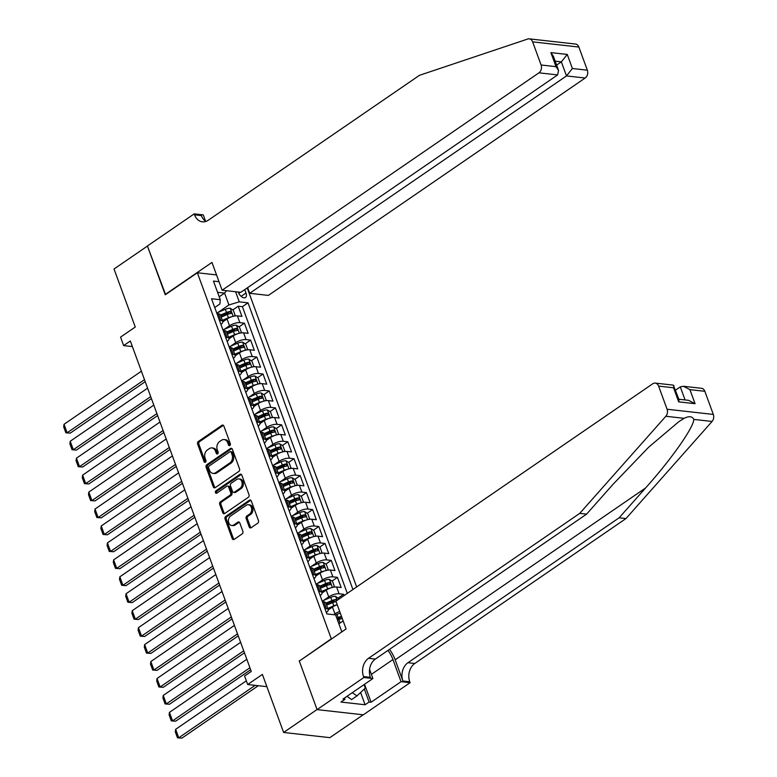 <?xml version="1.0" encoding="UTF-8"?>
<svg xmlns="http://www.w3.org/2000/svg" width="777" height="777" viewBox="0 0 777 777"><rect width="100%" height="100%" fill="white"/><g stroke="black" fill="none" stroke-linecap="round" stroke-linejoin="round"><path stroke-width="1.17" d="M229.846 445.522A1.331 1.01 -83.6 0 0 230.342 443.725L223.873 426.058A1.894 1.437 -83.6 0 0 221.95 425.291L198.329 441.501A1.894 1.437 -83.6 0 0 197.63 444.065L204.098 461.732A1.331 1.01 -83.6 0 0 205.934 460.47L205.099 458.187A6.07 4.604 -83.6 0 1 207.352 449.98L209.314 448.63A6.07 4.604 -83.6 0 1 211.946 447.921A6.07 4.604 -83.6 0 1 215.462 451.078L216.297 453.36A1.331 1.01 -83.6 0 0 218.133 452.097L217.298 449.815A6.07 4.604 -83.6 0 1 219.551 441.608L221.523 440.258A6.07 4.604 -83.6 0 1 224.145 439.549A6.07 4.604 -83.6 0 1 227.671 442.696L228.506 444.988A1.331 1.01 -83.6 0 0 229.846 445.522M249.223 526.961A1.894 1.437 -83.6 0 0 251.146 527.729L257.77 523.174A1.894 1.437 -83.6 0 0 258.479 520.619L251.292 500.99A1.894 1.437 -83.6 0 0 249.378 500.223L225.757 516.433A1.894 1.437 -83.6 0 0 225.048 518.997L232.236 538.626A1.894 1.437 -83.6 0 0 234.159 539.384L242.162 533.896A1.894 1.437 -83.6 0 0 242.861 531.332L239.792 522.931A1.894 1.437 -83.6 0 0 237.869 522.163L233.896 524.893A5.07 3.856 -83.6 0 1 231.701 525.485A5.07 3.856 -83.6 0 1 228.438 521.474A5.07 3.856 -83.6 0 1 230.643 515.986L246.192 505.322A5.07 3.856 -83.6 0 1 248.387 504.729A5.07 3.856 -83.6 0 1 251.651 508.741A5.07 3.856 -83.6 0 1 249.446 514.219L246.853 515.996A1.894 1.437 -83.6 0 0 246.154 518.56L249.223 526.961L250.476 527.097A1.894 1.437 -83.6 0 0 250.971 527.826M299.621 660.858L331.303 638.801L197.358 272.766L165.268 294.784L147.445 246.066L114.025 268.997L135.266 327.03L120.561 337.121L123.66 345.6L130.342 341.006L251.272 671.454L244.58 676.039L247.688 684.508L266.87 686.664M299.223 660.809L317.045 709.527L283.624 732.458L262.393 674.426L247.688 684.508M238.84 471.445A1.894 1.437 -83.6 0 0 239.549 468.881L232.362 449.261A1.894 1.437 -83.6 0 0 230.448 448.494L206.828 464.704A1.894 1.437 -83.6 0 0 206.119 467.268L213.306 486.888A1.894 1.437 -83.6 0 0 215.229 487.655L238.84 471.445M241.832 475.126L249.009 494.745A1.894 1.437 -83.6 0 1 248.31 497.309L224.689 513.519A1.894 1.437 -83.6 0 1 222.766 512.752L219.697 504.36A1.894 1.437 -83.6 0 1 220.396 501.796L229.982 495.221A1.894 1.437 -83.6 0 0 230.682 492.657L228.642 487.082A1.894 1.437 -83.6 0 0 226.719 486.324L216.754 493.162A1.331 1.01 -83.6 0 1 215.899 490.831L239.908 474.358A1.894 1.437 -83.6 0 1 241.832 475.126M363.18 714.791L329.856 737.655L283.624 732.458M337.403 619.774L340.277 617.793M344.104 595.561L343.638 594.288L338.218 598.008M329.603 603.923L334.071 600.854M323.523 600.456L328.729 596.891A7.731 2.758 -20.1 0 1 339.073 593.783L336.596 587.004L341.152 587.509L337.432 577.35L332.022 581.06M323.397 586.975L327.875 583.906M317.327 583.508L322.533 579.943A7.731 2.758 -20.1 0 1 332.877 576.835L330.39 570.056L334.955 570.571L331.235 560.402L325.825 564.112M317.201 570.027L321.678 566.957M311.13 566.569L316.326 562.995A7.731 2.758 -20.1 0 1 326.67 559.887L324.194 553.107L328.749 553.622L325.029 543.453L319.619 547.163M310.994 553.078L315.472 550.009M304.924 549.621L310.13 546.046A7.731 2.758 -20.1 0 1 320.474 542.938L317.987 536.159L322.552 536.674L318.832 526.505L313.422 530.225M304.798 536.14L309.275 533.071M298.727 532.672L303.924 529.108A7.731 2.758 -20.1 0 1 314.267 526L311.791 519.221L316.346 519.726L312.626 509.566L307.216 513.276M298.591 519.191L303.069 516.122M292.521 515.724L297.727 512.16A7.731 2.758 -20.1 0 1 308.071 509.052L305.584 502.272L310.149 502.787L306.429 492.618L301.02 496.328M292.395 502.243L296.872 499.174M286.325 498.785L291.521 495.211A7.731 2.758 -20.1 0 1 301.865 492.103L299.388 485.324L303.943 485.839L300.223 475.67L294.813 479.38M286.198 485.304L290.666 482.226M280.118 481.837L285.324 478.263A7.731 2.758 -20.1 0 1 295.668 475.155L293.182 468.385L297.746 468.89L294.027 458.721L288.617 462.441M279.992 468.356L284.469 465.287M273.922 464.889L279.118 461.324A7.731 2.758 -20.1 0 1 289.462 458.216L286.985 451.437L291.54 451.952L287.82 441.783L282.41 445.493M273.795 451.408L278.263 448.339M267.715 447.94L272.921 444.376A7.731 2.758 -20.1 0 1 283.265 441.268L280.779 434.489L285.344 435.003L281.624 424.834L276.214 428.545M267.589 434.46L272.067 431.39M261.519 431.002L266.715 427.428A7.731 2.758 -20.1 0 1 277.059 424.32L274.582 417.54L279.137 418.055L275.417 407.886L270.007 411.606M261.393 417.521L265.86 414.452M255.312 414.054L260.518 410.479A7.731 2.758 -20.1 0 1 270.862 407.371L268.376 400.602L272.941 401.107L269.221 390.938L263.811 394.658M255.186 400.573L259.664 397.503M249.116 397.105L254.312 393.541A7.731 2.758 -20.1 0 1 264.656 390.433L262.179 383.653L266.734 384.168L263.014 373.999L257.605 377.709M248.99 383.624L253.457 380.555M242.91 380.157L248.116 376.592A7.731 2.758 -20.1 0 1 258.459 373.484L255.973 366.705L260.538 367.22L256.818 357.051L251.408 360.761M242.783 366.676L247.261 363.607M236.713 363.218L241.909 359.644A7.731 2.758 -20.1 0 1 252.253 356.536L249.776 349.757L254.341 350.272L250.612 340.103L245.202 343.822M236.587 349.737L241.055 346.668M230.507 346.27L235.713 342.696A7.731 2.758 -20.1 0 1 246.056 339.598L243.57 332.818L248.135 333.323L244.415 323.164L239.85 322.649A7.731 2.758 159.9 0 0 229.506 325.757L224.31 329.322M230.38 332.789L234.858 329.72M239.005 326.874L244.415 323.164M337.247 604.768A7.731 2.758 159.9 0 0 332.449 607.051L328.253 609.935M339.724 611.548A7.731 2.758 -20.1 0 0 334.926 613.83L333.683 614.694M336.596 587.004A7.731 2.758 159.9 0 0 326.253 590.112L322.057 592.987M330.39 570.056A7.731 2.758 159.9 0 0 320.046 573.164L315.85 576.039M324.194 553.107A7.731 2.758 159.9 0 0 313.85 556.215L309.654 559.1M317.987 536.159A7.731 2.758 159.9 0 0 307.643 539.267L303.448 542.152M311.791 519.221A7.731 2.758 159.9 0 0 301.447 522.329L297.251 525.203M305.584 502.272A7.731 2.758 159.9 0 0 295.241 505.38L291.045 508.255M299.388 485.324A7.731 2.758 159.9 0 0 289.044 488.432L284.848 491.317M293.182 468.385A7.731 2.758 159.9 0 0 282.838 471.484L278.642 474.368M286.985 451.437A7.731 2.758 159.9 0 0 276.641 454.545L272.445 457.42M280.779 434.489A7.731 2.758 159.9 0 0 270.435 437.597L266.239 440.472M274.582 417.54A7.731 2.758 159.9 0 0 264.238 420.648L260.042 423.533M268.376 400.602A7.731 2.758 159.9 0 0 258.032 403.71L253.836 406.585M262.179 383.653A7.731 2.758 159.9 0 0 251.835 386.761L247.64 389.636M255.973 366.705A7.731 2.758 159.9 0 0 245.629 369.813L241.433 372.688M249.776 349.757A7.731 2.758 159.9 0 0 239.433 352.865L235.237 355.749M243.57 332.818A7.731 2.758 159.9 0 0 233.226 335.926L229.03 338.801M238.189 292.016L238.228 292.142A5.993 3.254 55.5 0 0 245.493 297.523A5.993 3.254 55.5 0 0 245.979 293.016L244.736 289.627M356.653 586.946L247.222 287.917M197.358 272.766L216.54 274.922M352.923 589.51L248.009 302.836L239.267 301.845L228.924 304.953L218.104 312.373M341.831 631.886L335.615 614.908L326.874 613.927L211.529 298.737L220.28 299.718L213.452 281.08L219.017 281.701M235.557 291.725L239.267 301.845M347.309 593.366L242.395 306.682L238.209 306.216L241.938 316.385L237.373 315.87A7.731 2.758 159.9 0 0 227.03 318.978L222.834 321.853M220.94 324.436A7.731 2.758 159.9 0 0 222.776 321.532A7.731 2.758 159.9 0 0 220.862 320.512L219.444 320.357M222.776 321.532L220.289 314.753A7.731 2.758 159.9 0 0 218.386 313.733L216.958 313.578M324.864 608.43L326.282 608.595A7.731 2.758 -20.1 0 1 328.195 609.605A7.731 2.758 -20.1 0 1 326.359 612.519M328.195 609.605L325.718 602.826A7.731 2.758 159.9 0 0 323.805 601.816L322.387 601.651M318.657 591.491L320.085 591.647A7.731 2.758 -20.1 0 1 321.989 592.657A7.731 2.758 -20.1 0 1 320.153 595.571M321.989 592.657L319.512 585.877A7.731 2.758 159.9 0 0 317.599 584.867L316.181 584.712M312.461 574.543L313.879 574.698A7.731 2.758 -20.1 0 1 315.792 575.718A7.731 2.758 -20.1 0 1 313.957 578.622M315.792 575.718L313.316 568.939A7.731 2.758 159.9 0 0 311.402 567.919L309.984 567.764M306.264 557.595L307.682 557.76A7.731 2.758 -20.1 0 1 309.586 558.77A7.731 2.758 -20.1 0 1 307.75 561.684M309.586 558.77L307.109 551.991A7.731 2.758 159.9 0 0 305.196 550.98L303.778 550.815M300.058 540.646L301.476 540.811A7.731 2.758 -20.1 0 1 303.389 541.822A7.731 2.758 -20.1 0 1 301.554 544.735M303.389 541.822L300.913 535.042A7.731 2.758 159.9 0 0 298.999 534.032L297.581 533.867M293.861 523.708L295.279 523.863A7.731 2.758 -20.1 0 1 297.183 524.873A7.731 2.758 -20.1 0 1 295.347 527.787M297.183 524.873L294.706 518.094A7.731 2.758 159.9 0 0 292.793 517.084L291.375 516.928M287.655 506.759L289.073 506.915A7.731 2.758 -20.1 0 1 290.986 507.935A7.731 2.758 -20.1 0 1 289.151 510.848M290.986 507.935L288.51 501.155A7.731 2.758 159.9 0 0 286.596 500.135L285.178 499.98M281.459 489.811L282.877 489.976A7.731 2.758 -20.1 0 1 284.79 490.986A7.731 2.758 -20.1 0 1 282.954 493.9M284.79 490.986L282.304 484.207A7.731 2.758 159.9 0 0 280.39 483.197L278.972 483.032M275.252 472.863L276.67 473.028A7.731 2.758 -20.1 0 1 278.584 474.038A7.731 2.758 -20.1 0 1 276.748 476.952M278.584 474.038L276.107 467.259A7.731 2.758 159.9 0 0 274.194 466.249L272.776 466.083M269.056 455.924L270.474 456.08A7.731 2.758 -20.1 0 1 272.387 457.09A7.731 2.758 -20.1 0 1 270.551 460.003M272.387 457.09L269.901 450.32A7.731 2.758 159.9 0 0 267.987 449.3L266.569 449.145M262.849 438.976L264.267 439.131A7.731 2.758 -20.1 0 1 266.181 440.151A7.731 2.758 -20.1 0 1 264.345 443.065M266.181 440.151L263.704 433.372A7.731 2.758 159.9 0 0 261.791 432.352L260.373 432.197M256.653 422.028L258.071 422.193A7.731 2.758 -20.1 0 1 259.984 423.203A7.731 2.758 -20.1 0 1 258.149 426.117M259.984 423.203L257.498 416.423A7.731 2.758 159.9 0 0 255.594 415.413L254.166 415.248M250.447 405.079L251.865 405.244A7.731 2.758 -20.1 0 1 253.778 406.254A7.731 2.758 -20.1 0 1 251.942 409.168M253.778 406.254L251.301 399.475A7.731 2.758 159.9 0 0 249.388 398.465L247.97 398.31M244.25 388.141L245.668 388.296A7.731 2.758 -20.1 0 1 247.581 389.306A7.731 2.758 -20.1 0 1 245.746 392.22M247.581 389.306L245.095 382.537A7.731 2.758 159.9 0 0 243.191 381.517L241.764 381.361M238.044 371.192L239.462 371.348A7.731 2.758 -20.1 0 1 241.375 372.368A7.731 2.758 -20.1 0 1 239.539 375.281M241.375 372.368L238.898 365.588A7.731 2.758 159.9 0 0 236.985 364.578L235.567 364.413M231.847 354.244L233.265 354.409A7.731 2.758 -20.1 0 1 235.178 355.419A7.731 2.758 -20.1 0 1 233.343 358.333M235.178 355.419L232.692 348.64A7.731 2.758 159.9 0 0 230.788 347.63L229.361 347.465M225.641 337.296L227.069 337.461A7.731 2.758 -20.1 0 1 228.972 338.471A7.731 2.758 -20.1 0 1 227.137 341.385M228.972 338.471L226.495 331.692A7.731 2.758 159.9 0 0 224.582 330.681L223.164 330.526M246.056 339.598L250.612 340.103M252.253 356.536L256.818 357.051M258.459 373.484L263.014 373.999M264.656 390.433L269.221 390.938M270.862 407.371L275.417 407.886M277.059 424.32L281.624 424.834M283.265 441.268L287.82 441.783M289.462 458.216L294.027 458.721M295.668 475.155L300.223 475.67M301.865 492.103L306.429 492.618M308.071 509.052L312.626 509.566M314.267 526L318.832 526.505M320.474 542.938L325.029 543.453M326.67 559.887L331.235 560.402M332.877 576.835L337.432 577.35M339.073 593.783L343.638 594.288M343.152 620.91L338.889 623.834M228.924 304.953L224.582 293.094L217.56 292.307M219.201 296.785L224.582 293.094L226.486 290.705M214.743 307.507L219.93 303.943L220.28 299.718M123.66 345.6L132.381 346.571M341.589 631.225L342.638 631.342M224.184 315.841L228.652 312.772M232.799 309.926L238.209 306.216M242.395 306.682L248.009 302.836M229.934 445.454A1.331 1.01 -83.6 0 1 229.749 445.124L228.914 442.841A6.07 4.604 -83.6 0 0 225.398 439.695L224.145 439.549M211.946 447.921L213.189 448.067A6.07 4.604 -83.6 0 1 216.715 451.214L217.55 453.496A1.331 1.01 -83.6 0 0 217.725 453.836M223.378 425.33A1.894 1.437 -83.6 0 0 223.203 425.427L199.582 441.637A1.894 1.437 -83.6 0 0 198.883 444.201L205.351 461.878A1.331 1.01 -83.6 0 0 205.526 462.208M231.867 448.533A1.894 1.437 -83.6 0 0 231.692 448.63L208.071 464.84A1.894 1.437 -83.6 0 0 207.372 467.404L214.549 487.033A1.894 1.437 -83.6 0 0 215.054 487.752M231.196 452.35A1.331 1.01 -83.6 0 0 229.856 451.816L209.12 466.035A1.331 1.01 -83.6 0 0 208.625 467.832L209.508 470.24A6.07 4.604 -83.6 0 0 213.034 473.397A6.07 4.604 -83.6 0 0 215.656 472.688L229.827 462.966A6.07 4.604 -83.6 0 0 232.08 454.759L231.196 452.35L232.449 452.486A1.331 1.01 -83.6 0 0 231.672 451.796L230.429 451.66M213.034 473.397L214.287 473.533A6.07 4.604 -83.6 0 0 216.909 472.824L215.656 472.688M232.449 452.486L233.333 454.895A6.07 4.604 -83.6 0 1 231.08 463.102L216.909 472.824M227.544 486.101L228.788 486.237A1.894 1.437 -83.6 0 1 229.895 487.228L231.934 492.793A1.894 1.437 -83.6 0 1 231.225 495.357L221.649 501.932A1.894 1.437 -83.6 0 0 220.95 504.496L224.019 512.898A1.894 1.437 -83.6 0 0 224.514 513.626M241.336 474.397A1.894 1.437 -83.6 0 0 241.161 474.504L217.142 490.977A1.331 1.01 -83.6 0 0 216.832 493.104M239.918 488.403A5.07 3.856 -83.6 0 0 242.123 482.915A5.07 3.856 -83.6 0 0 238.86 478.914A5.07 3.856 -83.6 0 0 236.664 479.506L231.187 483.265A1.894 1.437 -83.6 0 0 230.478 485.819L232.517 491.394A1.894 1.437 -83.6 0 0 234.44 492.162L239.918 488.403L241.171 488.539A5.07 3.856 -83.6 0 0 243.366 483.061A5.07 3.856 -83.6 0 0 240.103 479.05L238.86 478.914M233.615 492.385L234.868 492.521A1.894 1.437 -83.6 0 0 235.693 492.297L234.44 492.162M241.171 488.539L235.693 492.297M248.387 504.729L249.631 504.865A5.07 3.856 -83.6 0 1 252.894 508.877A5.07 3.856 -83.6 0 1 250.699 514.364L248.106 516.142A1.894 1.437 -83.6 0 0 247.407 518.706L250.476 527.097M231.701 525.485L232.954 525.621A5.07 3.856 -83.6 0 0 235.149 525.029L233.896 524.893M239.297 522.202A1.894 1.437 -83.6 0 0 239.122 522.309L235.149 525.029M250.796 500.262A1.894 1.437 -83.6 0 0 250.621 500.369L227.001 516.569A1.894 1.437 -83.6 0 0 226.301 519.133L233.488 538.762A1.894 1.437 -83.6 0 0 233.984 539.491M234.12 316.084L235.14 315.316L233.285 310.237L230.167 308.255A5.118 1.826 159.9 0 0 225.32 309.275L216.734 312.966M144.493 379.681L67.123 432.779L64.025 424.3L141.395 371.212M231.342 316.851A5.118 1.826 159.9 0 0 228.419 317.744L222.348 320.357M70.251 433.129L65.86 432.799L70.251 433.129L145.221 381.682M225.641 319.93L222.659 321.212M221.163 317.142L227.243 314.52A5.118 1.826 -20.1 0 1 230.983 313.519L230.245 311.48A5.118 1.826 159.9 0 0 226.495 312.49L220.425 315.103M220.736 315.957L227.166 313.189A2.613 0.932 -20.1 0 1 228.321 312.801L230.245 311.48M65.86 432.799L63.685 426.874L64.025 424.3M364.044 684.624L365.307 688.082L356.973 695.92L351.631 699.582L346.969 696.338M356.973 695.92L352.311 692.666M529.273 38.85L575.504 44.046A5.798 4.4 96.4 0 1 578.865 47.047L532.633 41.861A5.798 4.4 -83.6 0 0 529.273 38.85A5.798 4.4 -83.6 0 0 527.777 39.015L419.454 75.32L208.236 220.25A13.52 10.266 96.4 0 1 202.389 221.824A13.52 10.266 96.4 0 1 194.541 214.802L194.201 213.879L147.416 245.979L165.579 294.57M247.61 287.645L249.689 293.308L268.366 295.406L585.178 78.021L566.501 75.923L561.353 61.849L555.176 61.16M249.689 293.308L566.501 75.923L572.396 68.502L587.334 70.183L578.865 47.047M165.18 294.532L211.966 262.422L222.135 290.219L538.956 72.824A5.798 4.4 -83.6 0 0 541.103 64.986L532.633 41.861M194.201 213.879L203.253 214.889L205.575 221.222M222.135 290.219L240.812 292.317L557.633 74.922L538.956 72.824M587.334 70.183A5.798 4.4 96.4 0 1 585.178 78.021M205.895 221.435A13.52 10.266 96.4 0 1 201.379 215.579L194.541 214.802M556.614 65.103L561.353 61.849L567.259 54.439L572.396 68.502M541.103 64.986L556.031 66.667L558.546 70.386L557.633 74.922M556.031 66.667L550.883 52.603L553.399 56.323L558.546 70.386M704.846 391.307L689.918 389.627L683.42 386.266L701.485 388.296A5.798 4.4 96.4 0 1 704.846 391.307L713.315 414.432A5.798 4.4 96.4 0 1 712.072 421.464L625.98 518.56L619.143 517.793L407.935 662.723A13.52 10.266 -83.6 0 0 402.913 681.002L395.163 659.819A25.165 13.685 55.5 0 0 389.539 649.349M619.143 517.793L645.541 488.024C671.095 459.595 693.88 427.204 693.783 419.405C692.288 416.249 689.073 415.889 684.119 418.327L678.894 421.62L648.659 447.212L612.985 484.362L586.596 514.141L375.378 659.061A13.52 10.266 -83.6 0 0 370.367 677.35L363.529 676.582L363.869 677.515L317.084 709.615L299.31 661.062L346.095 628.962L335.926 601.175L652.748 383.78A5.798 4.4 -83.6 0 1 655.254 383.1A5.798 4.4 -83.6 0 1 658.614 386.111L667.084 409.246L713.315 414.432M625.98 518.56L414.772 663.49A13.52 10.266 -83.6 0 0 409.751 681.769L410.101 682.701L363.306 714.811L317.084 709.615M586.596 514.141L579.749 513.364L368.541 658.294A13.52 10.266 -83.6 0 0 363.529 676.582M684.119 418.327L665.84 416.268L579.749 513.364M364.53 684.294L371.095 702.233L369.094 702.01L364.335 688.995M344.512 698.028L344.978 699.3L340.967 702.049L365.083 704.758L369.094 702.01M344.978 699.3L342.978 699.077L372.921 678.525L363.869 677.515M410.101 682.701L401.039 681.682L392.948 659.566A21.737 11.82 55.5 0 0 388.005 650.407M371.095 702.233L401.039 681.682M675.553 390.122L680.293 386.878L683.42 386.266M369.57 669.366L372.921 678.525M665.84 416.268A5.798 4.4 -83.6 0 0 667.084 409.246M365.083 704.758L360.606 692.511M689.918 389.627L695.065 403.69L688.568 400.33L678.894 399.242M695.065 403.69L678.69 401.855L679.04 399.65L673.319 385.13L655.254 383.1M678.69 401.855L673.552 387.791L673.892 385.586M240.316 333.032L241.346 332.265L239.481 327.175L236.363 325.204A5.118 1.826 159.9 0 0 231.517 326.214L222.941 329.914M150.699 396.629L73.329 449.718L70.221 441.249L147.601 388.16M237.548 333.799A5.118 1.826 159.9 0 0 234.615 334.693L228.545 337.305M76.447 450.068L72.057 449.747L76.447 450.068L151.428 398.62M231.847 336.868L228.856 338.16M227.37 334.091L233.44 331.468A5.118 1.826 -20.1 0 1 237.189 330.468L236.441 328.428A5.118 1.826 159.9 0 0 232.702 329.438L226.622 332.051M226.933 332.906L233.372 330.138A2.613 0.932 -20.1 0 1 234.518 329.749L236.441 328.428M72.057 449.747L69.891 443.813L70.221 441.249M246.523 349.98L247.542 349.203L245.687 344.124L242.57 342.152A5.118 1.826 159.9 0 0 237.723 343.162L229.137 346.863M156.896 413.578L79.526 466.666L76.428 458.197L153.797 405.108M243.745 350.738A5.118 1.826 159.9 0 0 240.821 351.631L234.751 354.254M82.653 467.016L78.263 466.695L82.653 467.016L157.624 415.569M238.044 353.817L235.062 355.108M233.566 351.029L239.646 348.417A5.118 1.826 -20.1 0 1 243.386 347.406L242.647 345.377A5.118 1.826 159.9 0 0 238.898 346.387L232.828 348.999M233.139 349.854L239.569 347.076A2.613 0.932 -20.1 0 1 240.724 346.697L242.647 345.377M78.263 466.695L76.088 460.761L76.428 458.197M252.719 366.929L253.749 366.152L251.884 361.072L248.766 359.091A5.118 1.826 159.9 0 0 243.92 360.11L235.344 363.801M163.102 430.526L85.732 483.615L82.624 475.135L160.004 422.047M249.951 367.686A5.118 1.826 159.9 0 0 247.018 368.58L240.948 371.202M88.85 483.964L84.46 483.644L88.85 483.964L163.83 432.517M244.25 370.765L241.258 372.047M239.772 367.977L245.843 365.365A5.118 1.826 -20.1 0 1 249.592 364.355L248.844 362.325A5.118 1.826 159.9 0 0 245.095 363.325L239.025 365.948M239.335 366.802L245.775 364.024A2.613 0.932 -20.1 0 1 246.921 363.646L248.844 362.325M84.46 483.644L82.294 477.709L82.624 475.135M258.926 383.867L259.945 383.1L258.09 378.01L254.973 376.039A5.118 1.826 159.9 0 0 250.126 377.049L241.54 380.749M169.299 447.465L91.929 500.563L88.831 492.084L166.2 438.995M256.148 384.634A5.118 1.826 159.9 0 0 253.224 385.528L247.154 388.141M95.056 500.912L90.666 500.582L95.056 500.912L170.027 449.465M250.447 387.713L247.465 388.995M245.969 384.926L252.049 382.303A5.118 1.826 -20.1 0 1 255.788 381.303L255.05 379.263A5.118 1.826 159.9 0 0 251.301 380.274L245.231 382.886M245.542 383.741L251.971 380.973A2.613 0.932 -20.1 0 1 253.117 380.584L255.05 379.263M90.666 500.582L88.491 494.658L88.831 492.084M265.122 400.815L266.152 400.048L264.287 394.959L261.169 392.987A5.118 1.826 159.9 0 0 256.323 393.997L247.746 397.698M175.505 464.413L98.135 517.501L95.027 509.032L172.407 455.944M262.354 401.583A5.118 1.826 159.9 0 0 259.421 402.476L253.351 405.089M101.253 517.851L96.863 517.531L101.253 517.851L176.233 466.404M256.653 404.652L253.661 405.944M252.175 401.874L258.246 399.252A5.118 1.826 -20.1 0 1 261.995 398.251L261.247 396.212A5.118 1.826 159.9 0 0 257.498 397.222L251.427 399.834M251.738 400.689L258.168 397.921A2.613 0.932 -20.1 0 1 259.324 397.533L261.247 396.212M96.863 517.531L94.697 511.596L95.027 509.032M271.328 417.764L272.348 416.987L270.493 411.907L267.375 409.935A5.118 1.826 159.9 0 0 262.529 410.946L253.943 414.646M181.701 481.361L104.332 534.45L101.233 525.98L178.603 472.892M268.551 418.521A5.118 1.826 159.9 0 0 265.627 419.415L259.557 422.037M107.459 534.799L103.069 534.479L107.459 534.799L182.43 483.352M262.849 421.6L259.868 422.892M258.372 418.813L264.452 416.2A5.118 1.826 -20.1 0 1 268.191 415.19L267.443 413.16A5.118 1.826 159.9 0 0 263.704 414.16L257.634 416.783M257.945 417.637L264.374 414.86A2.613 0.932 -20.1 0 1 265.52 414.481L267.443 413.16M103.069 534.479L100.893 528.545L101.233 525.98M277.525 434.712L278.555 433.935L276.69 428.855L273.572 426.874A5.118 1.826 159.9 0 0 268.725 427.894L260.149 431.585M187.908 498.31L110.538 551.398L107.43 542.919L184.809 489.831M274.757 435.47A5.118 1.826 159.9 0 0 271.824 436.363L265.753 438.986M113.656 551.748L109.266 551.427L113.656 551.748L188.636 500.301M269.056 438.549L266.064 439.831M264.578 435.761L270.649 433.148A5.118 1.826 -20.1 0 1 274.398 432.138L273.65 430.108A5.118 1.826 159.9 0 0 269.901 431.109L263.83 433.731M264.141 434.576L270.571 431.808A2.613 0.932 -20.1 0 1 271.727 431.429L273.65 430.108M109.266 551.427L107.1 545.493L107.43 542.919M283.731 451.651L284.751 450.883L282.896 445.794L279.778 443.822A5.118 1.826 159.9 0 0 274.932 444.832L266.346 448.533M194.104 515.248L116.735 568.346L113.636 559.867L191.006 506.779M280.953 452.418A5.118 1.826 159.9 0 0 278.03 453.312L271.96 455.924M119.862 568.696L115.472 568.366L119.862 568.696L194.833 517.249M275.252 455.497L272.271 456.779M270.775 452.709L276.855 450.087A5.118 1.826 -20.1 0 1 280.594 449.087L279.846 447.047A5.118 1.826 159.9 0 0 276.107 448.057L270.037 450.67M270.347 451.524L276.777 448.756A2.613 0.932 -20.1 0 1 277.923 448.368L279.846 447.047M115.472 568.366L113.296 562.441L113.636 559.867M289.928 468.599L290.957 467.832L289.093 462.742L285.975 460.771A5.118 1.826 159.9 0 0 281.128 461.781L272.552 465.481M200.311 532.196L122.941 585.285L119.833 576.816L197.203 523.727M287.16 469.357A5.118 1.826 159.9 0 0 284.227 470.26L278.156 472.872M126.059 585.635L121.668 585.314L126.059 585.635L201.039 534.188M281.459 472.435L278.467 473.727M276.981 469.648L283.051 467.035A5.118 1.826 -20.1 0 1 286.8 466.035L286.053 463.995A5.118 1.826 159.9 0 0 282.304 465.005L276.233 467.618M276.544 468.473L282.974 465.705A2.613 0.932 -20.1 0 1 284.129 465.316L286.053 463.995M121.668 585.314L119.503 579.38L119.833 576.816M296.134 485.547L297.154 484.77L295.299 479.691L292.181 477.719A5.118 1.826 159.9 0 0 287.335 478.729L278.749 482.43M206.507 549.145L129.137 602.233L126.039 593.764L203.409 540.666M293.356 486.305A5.118 1.826 159.9 0 0 290.433 487.198L284.363 489.821M132.265 602.583L127.875 602.262L132.265 602.583L207.236 551.136M287.655 489.384L284.673 490.675M283.178 486.596L289.248 483.984A5.118 1.826 -20.1 0 1 292.997 482.973L292.249 480.944A5.118 1.826 159.9 0 0 288.51 481.944L282.44 484.566M282.75 485.421L289.18 482.643A2.613 0.932 -20.1 0 1 290.326 482.264L292.249 480.944M127.875 602.262L125.699 596.328L126.039 593.764M302.331 502.486L303.36 501.719L301.495 496.639L298.378 494.658A5.118 1.826 159.9 0 0 293.531 495.677L284.955 499.368M212.713 566.093L135.344 619.182L132.236 610.703L209.605 557.614M299.553 503.253A5.118 1.826 159.9 0 0 296.629 504.147L290.559 506.759M138.461 619.531L134.071 619.201L138.461 619.531L213.442 568.084M293.861 506.332L290.87 507.614M289.384 503.545L295.454 500.932A5.118 1.826 -20.1 0 1 299.203 499.922L298.455 497.892A5.118 1.826 159.9 0 0 294.706 498.892L288.636 501.515M288.947 502.36L295.377 499.592A2.613 0.932 -20.1 0 1 296.532 499.213L298.455 497.892M134.071 619.201L131.905 613.276L132.236 610.703M308.537 519.434L309.557 518.667L307.702 513.578L304.584 511.606A5.118 1.826 159.9 0 0 299.737 512.616L291.152 516.317M218.91 583.032L141.54 636.12L138.442 627.651L215.812 574.562M305.759 520.202A5.118 1.826 159.9 0 0 302.836 521.095L296.765 523.708M144.668 636.48L140.278 636.149L144.668 636.48L219.638 585.032M300.058 523.28L297.076 524.562M295.581 520.493L301.651 517.87A5.118 1.826 -20.1 0 1 305.4 516.87L304.652 514.83A5.118 1.826 159.9 0 0 300.913 515.841L294.842 518.453M295.153 519.308L301.583 516.54A2.613 0.932 -20.1 0 1 302.729 516.151L304.652 514.83M140.278 636.149L138.102 630.225L138.442 627.651M314.734 536.383L315.763 535.615L313.898 530.526L310.781 528.554A5.118 1.826 159.9 0 0 305.934 529.564L297.358 533.265M225.116 599.98L147.747 653.068L144.639 644.599L222.008 591.511M311.956 537.14A5.118 1.826 159.9 0 0 309.032 538.034L302.962 540.656M150.864 653.418L146.474 653.098L150.864 653.418L225.845 601.971M306.264 540.219L303.273 541.511M301.787 537.431L307.857 534.819A5.118 1.826 -20.1 0 1 311.596 533.809L310.858 531.779A5.118 1.826 159.9 0 0 307.109 532.789L301.039 535.402M301.35 536.256L307.779 533.488A2.613 0.932 -20.1 0 1 308.935 533.1L310.858 531.779M146.474 653.098L144.308 647.163L144.639 644.599M320.94 553.331L321.96 552.554L320.105 547.474L316.977 545.503A5.118 1.826 159.9 0 0 312.131 546.513L303.554 550.213M231.313 616.928L153.943 670.017L150.845 661.548L228.215 608.449M318.162 554.088A5.118 1.826 159.9 0 0 315.239 554.982L309.159 557.604M157.071 670.366L152.68 670.046L157.071 670.366L232.041 618.919M312.461 557.167L309.479 558.459M307.983 554.38L314.054 551.767A5.118 1.826 -20.1 0 1 317.803 550.757L317.055 548.727A5.118 1.826 159.9 0 0 313.316 549.727L307.245 552.35M307.556 553.205L313.986 550.427A2.613 0.932 -20.1 0 1 315.132 550.048L317.055 548.727M152.68 670.046L150.505 664.112L150.845 661.548M327.136 570.269L328.166 569.502L326.301 564.423L323.183 562.441A5.118 1.826 159.9 0 0 318.337 563.461L309.761 567.152M237.519 633.877L160.14 686.965L157.041 678.486L234.411 625.398M324.359 571.037A5.118 1.826 159.9 0 0 321.435 571.93L315.365 574.543M163.267 687.315L158.877 686.985L163.267 687.315L238.248 635.868M318.667 574.116L315.676 575.398M314.19 571.328L320.26 568.706A5.118 1.826 -20.1 0 1 323.999 567.705L323.261 565.675A5.118 1.826 159.9 0 0 319.512 566.676L313.442 569.298M313.753 570.143L320.182 567.375A2.613 0.932 -20.1 0 1 321.338 566.987L323.261 565.675M158.877 686.985L156.711 681.06L157.041 678.486M333.343 587.218L334.363 586.45L332.507 581.361L329.38 579.389A5.118 1.826 159.9 0 0 324.533 580.4L315.957 584.1M243.716 650.815L166.346 703.904L163.248 695.434L240.617 642.346M330.565 587.985A5.118 1.826 159.9 0 0 327.641 588.879L321.561 591.491M169.473 704.263L165.083 703.933L169.473 704.263L244.444 652.816M324.864 591.054L321.882 592.346M320.386 588.276L326.457 585.654A5.118 1.826 -20.1 0 1 330.206 584.654L329.458 582.614A5.118 1.826 159.9 0 0 325.718 583.624L319.648 586.237M319.959 587.091L326.389 584.323A2.613 0.932 -20.1 0 1 327.535 583.935L329.458 582.614M165.083 703.933L162.908 698.008L163.248 695.434M338.986 599.077L335.586 596.338A5.118 1.826 159.9 0 0 330.74 597.348L322.164 601.048M249.922 667.764L172.543 720.852L169.444 712.383L246.814 659.294M336.762 604.924A5.118 1.826 159.9 0 0 333.838 605.817L327.768 608.44M175.67 721.202L171.28 720.881L175.67 721.202L250.65 669.755M331.07 608.002L328.079 609.294M336.917 600.495L335.664 599.562A5.118 1.826 159.9 0 0 331.915 600.572L325.845 603.185M326.155 604.04L332.585 601.272A2.613 0.932 -20.1 0 1 333.741 600.883L335.664 599.562M326.593 605.215L332.663 602.602A5.118 1.826 -20.1 0 1 336.101 601.631M171.28 720.881L169.114 714.947L169.444 712.383M340.375 613.325A5.118 1.826 159.9 0 0 336.936 614.296L335.538 614.898M255.177 685.353L178.749 737.8L175.651 729.331L246.338 680.827M340.986 622.396A5.118 1.826 159.9 0 0 340.044 622.765L338.704 623.339M181.876 738.15L177.486 737.829L181.876 738.15L258.304 685.702M341.559 616.54A5.118 1.826 159.9 0 0 338.121 617.511L336.781 618.094M337.092 618.939L338.791 618.21A2.613 0.932 -20.1 0 1 339.938 617.832L341.608 616.685M337.529 620.124L338.859 619.551A5.118 1.826 -20.1 0 1 342.298 618.579M177.486 737.829L175.311 731.895L175.651 729.331M334.926 613.83L332.449 607.051M328.729 596.891L326.253 590.112M322.533 579.943L320.046 573.164M316.326 562.995L313.85 556.215M310.13 546.046L307.643 539.267M303.924 529.108L301.447 522.329M297.727 512.16L295.241 505.38M291.521 495.211L289.044 488.432M285.324 478.263L282.838 471.484M279.118 461.324L276.641 454.545M272.921 444.376L270.435 437.597M266.715 427.428L264.238 420.648M260.518 410.479L258.032 403.71M254.312 393.541L251.835 386.761M248.116 376.592L245.629 369.813M241.909 359.644L239.433 352.865M235.713 342.696L233.226 335.926M229.506 325.757L227.03 318.978M220.862 320.512L218.386 313.733M326.282 608.595L323.805 601.816M320.085 591.647L317.599 584.867M313.879 574.698L311.402 567.919M307.682 557.76L305.196 550.98M301.476 540.811L298.999 534.032M295.279 523.863L292.793 517.084M289.073 506.915L286.596 500.135M282.877 489.976L280.39 483.197M276.67 473.028L274.194 466.249M270.474 456.08L267.987 449.3M264.267 439.131L261.791 432.352M258.071 422.193L255.594 415.413M251.865 405.244L249.388 398.465M245.668 388.296L243.191 381.517M239.462 371.348L236.985 364.578M233.265 354.409L230.788 347.63M227.069 337.461L224.582 330.681M239.85 322.649L237.373 315.87M238.753 293.308L240.287 292.249M241.123 296.348L245.979 293.016M228.914 442.841L227.671 442.696M217.55 453.496L216.297 453.36M216.715 451.214L215.462 451.078M205.351 461.878L204.098 461.732M198.883 444.201L197.63 444.065M199.582 441.637L198.329 441.501M223.203 425.427L221.95 425.291M229.749 445.124L228.506 444.988M214.549 487.033L213.306 486.888M207.372 467.404L206.119 467.268M208.071 464.84L206.828 464.704M231.692 448.63L230.448 448.494M231.08 463.102L229.827 462.966M233.333 454.895L232.08 454.759M224.019 512.898L222.766 512.752M220.95 504.496L219.697 504.36M221.649 501.932L220.396 501.796M231.225 495.357L229.982 495.221M231.934 492.793L230.682 492.657M229.895 487.228L228.642 487.082M217.142 490.977L215.899 490.831M241.161 474.504L239.908 474.358M247.407 518.706L246.154 518.56M248.106 516.142L246.853 515.996M250.699 514.364L249.446 514.219M239.122 522.309L237.869 522.163M233.488 538.762L232.236 538.626M226.301 519.133L225.048 518.997M227.001 516.569L225.757 516.433M250.621 500.369L249.378 500.223M233.168 316.297L230.245 308.304M226.495 312.49L225.32 309.275M228.419 317.744L227.243 314.52M550.883 52.603L567.259 54.439M645.541 488.024L395.163 659.819M375.378 659.061L368.541 658.294M407.935 662.723L414.772 663.49M673.552 387.791L658.614 386.111M712.072 421.464L693.783 419.405M402.913 681.002L409.751 681.769M371.396 674.358L392.948 659.566M685.081 399.941L680.293 386.878M239.365 333.246L236.441 325.252M232.702 329.438L231.517 326.214M234.615 334.693L233.44 331.468M245.571 350.194L242.647 342.201M238.898 346.387L237.723 343.162M240.821 351.631L239.646 348.417M251.767 367.132L248.844 359.139M245.095 363.325L243.92 360.11M247.018 368.58L245.843 365.365M257.974 384.081L255.05 376.087M251.301 380.274L250.126 377.049M253.224 385.528L252.049 382.303M264.17 401.029L261.247 393.036M257.498 397.222L256.323 393.997M259.421 402.476L258.246 399.252M270.377 417.977L267.453 409.984M263.704 414.16L262.529 410.946M265.627 419.415L264.452 416.2M276.573 434.916L273.65 426.923M269.901 431.109L268.725 427.894M271.824 436.363L270.649 433.148M282.779 451.864L279.856 443.871M276.107 448.057L274.932 444.832M278.03 453.312L276.855 450.087M288.976 468.813L286.053 460.819M282.304 465.005L281.128 461.781M284.227 470.26L283.051 467.035M295.182 485.761L292.259 477.768M288.51 481.944L287.335 478.729M290.433 487.198L289.248 483.984M301.379 502.7L298.455 494.706M294.706 498.892L293.531 495.677M296.629 504.147L295.454 500.932M307.585 519.648L304.662 511.654M300.913 515.841L299.737 512.616M302.836 521.095L301.651 517.87M313.782 536.596L310.858 528.603M307.109 532.789L305.934 529.564M309.032 538.034L307.857 534.819M319.988 553.545L317.065 545.551M313.316 549.727L312.131 546.513M315.239 554.982L314.054 551.767M326.185 570.483L323.261 562.49M319.512 566.676L318.337 563.461M321.435 571.93L320.26 568.706M332.391 587.431L329.467 579.438M325.718 583.624L324.533 580.4M327.641 588.879L326.457 585.654M337.121 600.359L335.664 596.386M331.915 600.572L330.74 597.348M333.838 605.817L332.663 602.602M338.121 617.511L336.936 614.296M340.044 622.765L338.859 619.551"/></g></svg>
